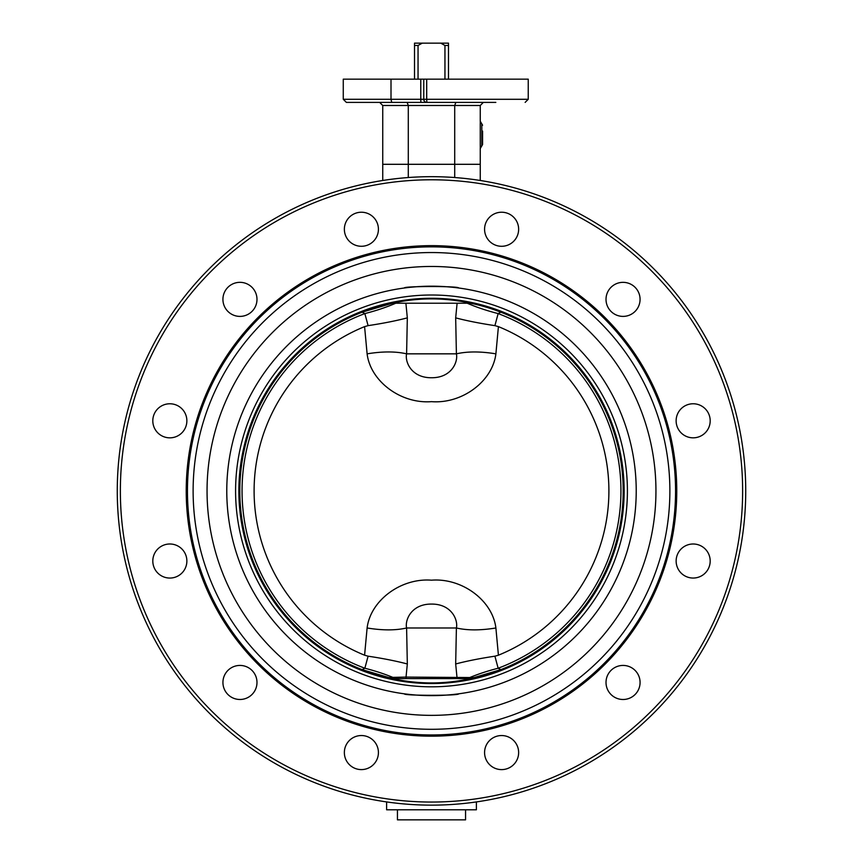 <?xml version="1.0" encoding="UTF-8"?>
<svg xmlns="http://www.w3.org/2000/svg" width="863" height="863" viewBox="0 0 863 863"><rect width="100%" height="100%" fill="white"/><g stroke="black" fill="none" stroke-linecap="round" stroke-linejoin="round"><path stroke-width="1.29" d="M448.49 79.159L448.49 43.15L440.766 43.15L444.952 45.469L448.49 45.469M444.952 45.469L444.952 79.159M418.048 79.159L418.048 45.469L422.234 43.15L440.766 43.15M422.234 43.15L414.51 43.15L414.51 79.159M414.51 45.469L418.048 45.469M457.11 303.226L455.675 317.864C466.656 320.756 479.742 323.355 494.909 325.642L498.145 313.582A61.92 16.052 13.8 0 1 467.261 303.226M395.739 303.226A61.92 16.052 -13.8 0 1 364.855 313.582L362.147 312.179L392.428 303.226C418.479 297.444 444.521 297.444 470.572 303.226A191.715 191.715 0 0 1 470.572 678.598C444.521 684.381 418.479 684.381 392.428 678.598L470.572 678.598L500.853 669.645L498.145 668.242A189.439 189.439 0 0 0 498.145 313.582L500.853 312.179M470.335 303.226L473.507 303.862L470.572 303.226L392.428 303.226A191.715 191.715 0 0 0 392.428 678.598L362.147 669.645L364.855 668.242A61.92 16.052 -166.2 0 1 392.848 677.379L387.811 677.584M455.675 317.864L456.398 353.841C458.242 361.921 451.5 377.908 431.5 377.746C411.5 377.908 404.758 361.921 406.602 353.841L407.325 317.864L405.89 303.226M475.189 677.584L406.031 677.077L407.325 663.971C396.344 661.069 383.258 658.469 368.091 656.182L364.855 668.242A189.439 189.439 0 0 1 364.855 313.582L368.091 325.642L364.585 326.624L367.109 353.841C370.432 381.263 400.842 404.067 431.5 401.651C462.158 404.067 492.568 381.263 495.891 353.841L498.415 326.624A177.39 177.39 0 0 1 498.415 655.2L495.891 627.984C480.529 630.497 467.358 630.497 456.398 627.984L455.675 663.971L456.969 677.077A3.096 2.265 90 0 1 456.667 678.598M407.325 317.864C396.344 320.756 383.258 323.355 368.091 325.642M389.493 303.862L392.665 303.226M455.675 663.971C466.656 661.069 479.742 658.469 494.909 656.182L498.145 668.242A61.92 16.052 166.2 0 0 470.152 677.379A3.096 1.694 90 0 1 469.936 678.598M393.064 678.598A3.096 1.694 90 0 1 392.848 677.379L406.031 677.077A3.096 2.265 90 0 0 406.333 678.598M407.325 663.971L406.602 627.984C404.758 619.914 411.5 603.917 431.5 604.078C451.5 603.917 458.242 619.914 456.398 627.984L406.602 627.984C395.642 630.497 382.471 630.497 367.109 627.984L364.585 655.2L368.091 656.182M494.909 656.182L498.415 655.2M364.585 655.2A177.39 177.39 0 0 1 364.585 326.624M498.415 326.624L494.909 325.642M367.109 353.841C382.471 351.327 395.642 351.327 406.602 353.841L456.398 353.841C467.358 351.338 480.529 351.338 495.891 353.841M431.5 729.3A238.382 238.382 0 0 0 637.94 371.726A238.382 238.382 0 0 0 225.06 371.726A238.382 238.382 0 0 0 431.5 729.3A238.382 238.382 0 0 1 225.06 371.726A238.382 238.382 0 0 1 637.94 371.726A238.382 238.382 0 0 1 431.5 729.3M431.5 686.819A195.901 195.901 0 0 0 601.155 392.956A195.901 195.901 0 0 0 261.845 392.956A195.901 195.901 0 0 0 431.5 686.819M431.5 695.632A204.714 204.714 0 0 0 608.793 388.555A204.714 204.714 0 0 0 254.207 388.555A204.714 204.714 0 0 0 431.5 695.632L426.441 695.567M431.5 715.362A224.456 224.456 0 0 0 625.88 378.684A224.456 224.456 0 0 0 237.12 378.684A224.456 224.456 0 0 0 431.5 715.362M376.139 220.745A17.023 17.023 0 0 1 361.392 246.279A17.023 17.023 0 0 1 346.646 220.745A17.023 17.023 0 0 1 376.139 220.745M248.468 284.617A17.023 17.023 0 0 1 248.468 314.11A17.023 17.023 0 0 1 222.924 299.364A17.023 17.023 0 0 1 248.468 284.617M169.838 403.776A17.023 17.023 0 0 1 184.585 429.321A17.023 17.023 0 0 1 155.092 429.321A17.023 17.023 0 0 1 169.838 403.776M161.327 546.279A17.023 17.023 0 0 1 186.872 561.026A17.023 17.023 0 0 1 161.327 575.772A17.023 17.023 0 0 1 161.327 546.279M225.211 673.949A17.023 17.023 0 0 1 254.704 673.949A17.023 17.023 0 0 1 239.957 699.483A17.023 17.023 0 0 1 225.211 673.949M344.359 752.568A17.023 17.023 0 0 1 369.903 737.822A17.023 17.023 0 0 1 369.903 767.315A17.023 17.023 0 0 1 344.359 752.568M486.861 761.09A17.023 17.023 0 0 1 501.608 735.546A17.023 17.023 0 0 1 516.354 761.09A17.023 17.023 0 0 1 486.861 761.09M614.532 697.207A17.023 17.023 0 0 1 614.532 667.714A17.023 17.023 0 0 1 640.076 682.46A17.023 17.023 0 0 1 614.532 697.207M693.162 578.048A17.023 17.023 0 0 1 678.415 552.514A17.023 17.023 0 0 1 707.908 552.514A17.023 17.023 0 0 1 693.162 578.048M701.673 435.545A17.023 17.023 0 0 1 676.128 420.799A17.023 17.023 0 0 1 701.673 406.052A17.023 17.023 0 0 1 701.673 435.545M637.789 307.875A17.023 17.023 0 0 1 608.296 307.875A17.023 17.023 0 0 1 623.043 282.341A17.023 17.023 0 0 1 637.789 307.875M518.641 229.256A17.023 17.023 0 0 1 493.097 244.002A17.023 17.023 0 0 1 493.097 214.509A17.023 17.023 0 0 1 518.641 229.256M187.001 490.918A244.499 244.499 0 0 0 553.744 702.655A244.499 244.499 0 0 0 553.744 279.17A244.499 244.499 0 0 0 187.001 490.918M187.454 490.918A244.046 244.046 0 0 1 553.528 279.558A244.046 244.046 0 0 1 553.528 702.266A244.046 244.046 0 0 1 187.454 490.918M386.613 801.921L386.613 809.785L476.387 809.785L476.387 801.921M391.004 79.159L343.269 79.159L343.269 99.288L346.365 102.384L343.269 99.288L391.004 99.288L391.004 79.159L420.777 79.159L420.777 99.288L391.004 99.288L391.737 102.384L495.837 102.384M423.765 79.159L423.765 99.288A3.096 3.096 0 0 0 424.165 100.809A3.096 3.096 0 0 1 423.765 99.288A3.096 3.096 0 0 0 426.861 102.384L426.7 99.288L528.242 99.288L528.242 79.159L420.777 79.159M482.579 138.695L482.579 144.531L480.26 148.555A3.096 3.096 0 0 1 481.813 145.879L481.813 123.905L480.26 121.219M382.741 180.486L382.741 164.304L480.26 164.304L480.26 105.48L483.356 102.384M480.26 164.304L480.26 180.486M478.814 102.384L455.858 102.384L454.715 105.48L454.715 177.541M455.858 102.384L384.186 102.384L407.142 102.384L408.285 105.48L408.285 177.541M745.729 490.918A314.229 314.229 0 0 0 274.38 218.781A314.229 314.229 0 0 0 274.38 763.043A314.229 314.229 0 0 0 745.729 490.918M408.285 102.384L346.365 102.384M379.644 102.384L382.741 105.48L480.26 105.48M382.741 164.304L382.741 105.48M482.579 144.531L482.579 131.079M482.579 125.243L481.813 123.905M397.444 809.785L397.444 819.85L465.556 819.85L465.556 809.785M404.413 693.83C402.741 695.783 460.259 695.783 458.587 693.83M451.802 694.618L449.968 694.791M448.911 694.888L445.243 695.168M441.716 695.373L439.267 695.481M445.524 695.147L446.473 695.082M448.544 694.92L451.662 694.629M414.337 694.909L411.435 694.639M411.198 287.206L413.032 287.034M414.089 286.937L417.757 286.656M421.284 286.451L423.733 286.343M458.587 288.005C460.259 286.041 402.741 286.041 404.413 288.005M436.559 286.257L427.951 286.236M424.391 286.322L421.489 286.44M417.476 286.678L416.527 286.743M414.456 286.915L411.338 287.196M448.663 286.915L451.565 287.185M495.891 627.984C492.568 600.572 462.158 577.768 431.5 580.184C400.842 577.768 370.432 600.572 367.109 627.984M431.5 683.55A192.632 192.632 0 0 0 598.329 394.596A192.632 192.632 0 0 0 264.671 394.596A192.632 192.632 0 0 0 431.5 683.55M431.5 683.237A192.33 192.33 0 0 1 392.115 302.665A192.33 192.33 0 0 1 622.806 471.112A192.33 192.33 0 0 1 431.5 683.237M186.225 490.918A245.275 245.275 0 0 0 554.132 703.323A245.275 245.275 0 0 0 554.132 278.501A245.275 245.275 0 0 0 186.225 490.918M742.633 490.918A311.133 311.133 0 0 1 275.933 760.368A311.133 311.133 0 0 1 275.933 221.467A311.133 311.133 0 0 1 742.633 490.918M426.861 102.384A3.096 3.096 0 0 1 423.765 99.288L420.777 99.288L420.885 102.384M426.7 79.159L426.7 99.288L423.765 99.288M528.242 99.288L525.146 102.384"/></g></svg>
